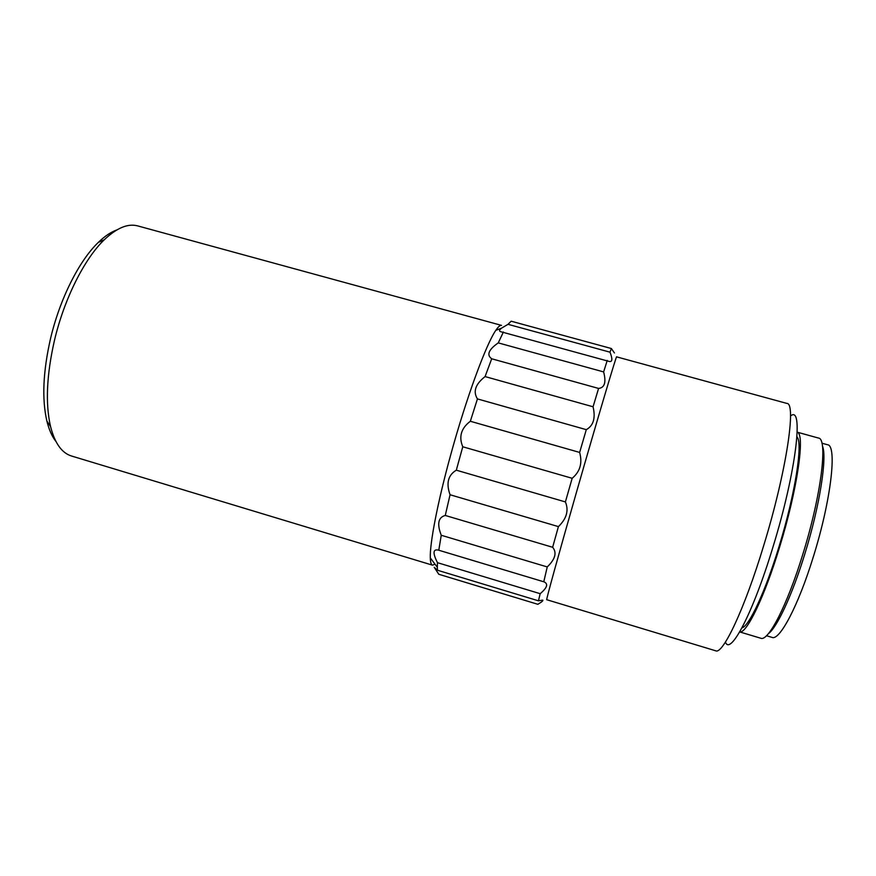 <?xml version="1.0" encoding="UTF-8"?>
<svg xmlns="http://www.w3.org/2000/svg" width="876" height="876" viewBox="0 0 876 876"><rect width="100%" height="100%" fill="white"/><g stroke="black" fill="none" stroke-linecap="round" stroke-linejoin="round"><path stroke-width="1.31" d="M55.933 441.471C52.034 436.522 49.012 429.711 46.877 421.049C41.818 399.051 43.033 371.577 50.523 338.618C59.864 298.847 79.168 260.709 98.298 242.422C104.715 236.213 110.891 232.052 116.826 229.939M435.011 564.177L432.503 565.162L71.503 456.002C61.802 453.045 54.805 443.19 50.523 426.448C45.3 403.562 46.614 374.873 54.465 340.381C64.266 298.749 84.414 258.814 104.255 239.783C116.793 227.88 127.951 223.249 137.74 225.909L501.521 325.39C500.185 325.018 498.291 326.671 495.816 330.351L501.51 328.171C499.167 330.033 498.926 331.216 500.798 331.719L609.455 361.514C612.433 361.963 612.609 358.842 609.992 352.174L611.393 348.538L614.437 352.973L611.514 348.725M432.503 565.162C431.167 564.768 430.434 562.359 430.302 557.913C429.722 543.427 437.65 502.134 450.647 455.071C466.087 398.591 486.114 344.18 495.816 330.351M715.67 650.791C722.744 654.821 744.414 609.466 763.664 545.682C786.407 471.748 796.591 402.84 786.878 403.42L616.627 356.86C616.879 353.784 597.542 418.728 576.671 491.545C558.68 554.278 545.726 601.232 546.723 599.699L715.67 650.791M725.448 642.064C730.201 656.058 752.856 613.561 772.939 547.128C796.481 470.894 803.971 404.077 790.481 416.045M741.972 627.84C749.111 626.263 765.361 591.639 779.06 546.493C795.309 493.878 803.204 442.26 796.952 436.85M739.705 631.924L760.806 638.243C768.164 641.889 787.338 605.108 802.953 553.895C821.414 494.732 828.094 438.285 818.436 438.044L797.204 432.175C805.329 433.62 797.532 489.126 779.585 547.139C764.398 597.246 746.462 633.994 739.716 631.892M768.394 633.666C776.968 627.588 792.342 594.749 804.825 553.939C819.805 505.802 827.338 456.976 822.433 445.961M766.478 635.724L772.063 637.399C779.541 641.002 798.397 605.644 813.443 556.435C831.247 499.605 837.27 445.139 827.513 444.745L821.907 443.19M537.831 604.298L438.788 574.273L537.831 604.298C541.828 601.965 543.448 600.575 542.704 600.115L538.455 600.816L540.174 593.687C547.325 587.654 548.529 583.69 543.777 581.773L547.248 566.936C555.274 559.162 557.07 552.603 552.646 547.281L558.417 526.607C566.652 518.647 568.984 510.423 565.392 501.926L572.159 478.296C580.087 471.671 582.584 463.054 579.638 452.432L586.296 429.656C593.457 425.648 595.713 418.027 593.063 406.782L598.582 388.429C604.67 387.783 606.356 382.275 603.63 371.917L607.243 360.452M430.302 557.913L437.332 567.276L437.485 570.243L434.222 567.287L438.788 574.273M437.332 567.276L437.463 562.677L540.174 593.687M579.638 452.432L470.335 421.268C461.126 428.244 458.608 436.752 462.769 446.771L456.319 470.182C448.052 475.11 445.961 483.3 450.056 494.754L445.271 515.46C438.219 517.322 436.872 523.925 441.252 535.269L438.788 550.237L438.263 550.062C432.93 548.989 432.667 553.194 437.463 562.677M438.788 550.237L543.295 581.642M441.252 535.269L547.248 566.936M437.485 570.243L538.455 600.816M445.271 515.46L552.646 547.281M450.056 494.754L558.417 526.607M456.319 470.182L565.392 501.926M462.769 446.771L572.159 478.296M470.335 421.268L477.442 398.919L586.296 429.656M603.63 371.917L498.247 342.888C488.589 349.644 486.41 354.944 491.699 358.777L485.085 376.581L593.063 406.782M491.699 358.777L598.582 388.429M498.247 342.888L503.415 331.993M611.393 348.538L511.157 321.207L508.014 324.317L609.992 352.174M485.085 376.581C475.394 384.181 472.843 391.627 477.442 398.919M508.014 324.317L501.51 328.171M46.877 421.049L50.523 426.448M98.298 242.422L104.255 239.783"/></g></svg>
